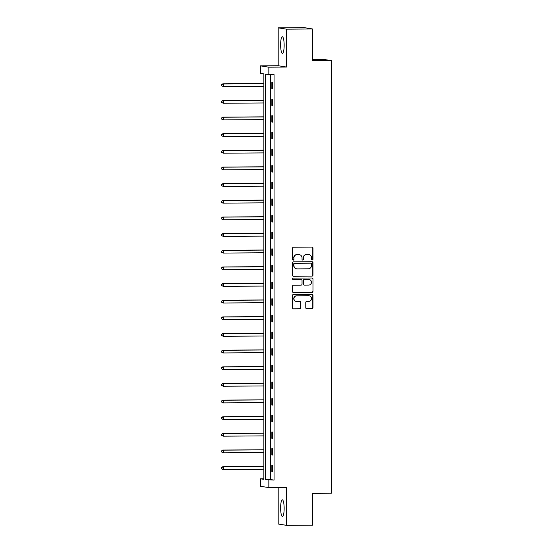 <?xml version="1.0" encoding="UTF-8"?>
<svg xmlns="http://www.w3.org/2000/svg" width="553" height="553" viewBox="0 0 553 553"><rect width="100%" height="100%" fill="white"/><g stroke="black" fill="none" stroke-linecap="round" stroke-linejoin="round"><path stroke-width="0.83" d="M312.272 259.993A0.733 0.719 99 0 0 312.991 259.26L312.991 248.131A1.051 1.023 99 0 0 311.968 247.087L293.532 247.226A1.051 1.023 99 0 0 292.509 248.283L292.509 259.412A0.733 0.719 99 0 0 293.221 260.138A0.733 0.719 99 0 0 293.94 259.398L293.94 257.961A3.353 3.277 99 0 1 297.217 254.58L298.751 254.574A3.353 3.277 99 0 1 302.035 257.898L302.035 259.336A0.733 0.719 99 0 0 302.747 260.069A0.733 0.719 99 0 0 303.466 259.329L303.466 257.892A3.353 3.277 99 0 1 306.742 254.511L308.277 254.498A3.353 3.277 99 0 1 311.553 257.829L311.553 259.267A0.733 0.719 99 0 0 312.272 259.993M312.044 259.958A0.733 0.719 99 0 0 312.763 259.219L312.763 248.097A1.051 1.023 99 0 0 312.016 247.087M293 260.104A0.733 0.719 99 0 0 293.712 259.364L293.94 257.961M302.526 260.034A0.733 0.719 99 0 0 303.238 259.295L303.466 257.892M284.152 508.428A8.33 1.763 -90.4 0 0 282.327 499.822A8.33 1.763 -90.4 0 0 280.62 507.868A8.33 1.763 -90.4 0 0 282.452 516.474A8.33 1.763 -90.4 0 0 284.152 508.428M284.152 45.325A8.33 1.763 -90.4 0 0 282.327 36.719A8.33 1.763 -90.4 0 0 280.62 44.765A8.33 1.763 -90.4 0 0 282.452 53.371A8.33 1.763 -90.4 0 0 284.152 45.325M305.768 307.724A1.051 1.023 99 0 0 306.797 308.768L311.968 308.726A1.051 1.023 99 0 0 312.991 307.675L312.991 295.316A1.051 1.023 99 0 0 311.968 294.272L293.532 294.41A1.051 1.023 99 0 0 292.509 295.468L292.509 307.827A1.051 1.023 99 0 0 293.532 308.864L299.781 308.816A1.051 1.023 99 0 0 300.804 307.765L300.804 302.477A1.051 1.023 99 0 0 299.781 301.433L296.678 301.461A2.806 2.737 99 0 1 293.947 298.454A2.806 2.737 99 0 1 296.678 295.855L308.816 295.765A2.806 2.737 99 0 1 311.546 298.772A2.806 2.737 99 0 1 308.816 301.364L306.797 301.385A1.051 1.023 99 0 0 305.768 302.436L305.768 307.724M268.841 480.135L268.841 487.601L260.463 486.274L260.463 478.808L263.857 479.347L263.857 73.867L260.463 73.328L260.463 65.855L268.841 67.183L268.841 74.655L265.44 74.116L265.44 479.596L274.053 480.094L274.053 74.614L268.841 74.655M312.659 28.977L286.578 29.171L278.2 27.844L304.281 27.65L312.659 28.977L312.659 60.775L331.441 60.636L331.441 493.221L312.659 493.359L312.659 525.156L286.578 525.35L286.578 487.47L268.841 487.601M278.2 27.844L278.2 65.724L286.578 67.051L286.578 29.171M286.578 67.051L268.841 67.183M311.968 276.154A1.051 1.023 99 0 0 312.991 275.097L312.991 262.737A1.051 1.023 99 0 0 311.968 261.7L293.532 261.839A1.051 1.023 99 0 0 292.509 262.889L292.509 275.249A1.051 1.023 99 0 0 293.532 276.293L311.74 276.12A1.051 1.023 99 0 0 312.763 275.062L312.763 262.703A1.051 1.023 99 0 0 312.016 261.7M312.991 279.03L312.991 291.383A1.051 1.023 99 0 1 311.968 292.44L293.532 292.578A1.051 1.023 99 0 1 292.509 291.542L292.509 286.247A1.051 1.023 99 0 1 293.532 285.196L301.005 285.141A1.051 1.023 99 0 0 302.035 284.083L302.035 280.571A1.051 1.023 99 0 0 301.005 279.535L293.221 279.59A0.733 0.719 99 0 1 292.509 278.809A0.733 0.719 99 0 1 293.221 278.124L311.968 277.986A1.051 1.023 99 0 1 312.991 279.03L312.991 291.383M278.2 487.532L278.2 524.023L286.578 525.35M331.441 60.636L323.063 59.309L312.659 59.385M270.659 74.641L270.659 479.555L274.053 480.094M271.848 82.376L271.848 88.777L272.415 88.867L272.415 82.466L271.848 82.376M271.848 99.022L271.848 105.423L272.415 105.512L272.415 99.111L271.848 99.022M271.848 115.667L271.848 122.068L272.415 122.158L272.415 115.757L271.848 115.667M271.848 132.312L271.848 138.713L272.415 138.803L272.415 132.402L271.848 132.312M271.848 148.957L271.848 155.358L272.415 155.448L272.415 149.047L271.848 148.957M271.848 165.603L271.848 172.004L272.415 172.094L272.415 165.693L271.848 165.603M271.848 182.248L271.848 188.649L272.415 188.739L272.415 182.338L271.848 182.248M271.848 198.893L271.848 205.301L272.415 205.384L272.415 198.983L271.848 198.893M271.848 215.539L271.848 221.947L272.415 222.036L272.415 215.629L271.848 215.539M271.848 232.191L271.848 238.592L272.415 238.682L272.415 232.274L271.848 232.191M271.848 248.836L271.848 255.237L272.415 255.327L272.415 248.926L271.848 248.836M271.848 265.481L271.848 271.882L272.415 271.972L272.415 265.571L271.848 265.481M271.848 282.127L271.848 288.528L272.415 288.618L272.415 282.217L271.848 282.127M271.848 298.772L271.848 305.173L272.415 305.263L272.415 298.862L271.848 298.772M271.848 315.417L271.848 321.818L272.415 321.908L272.415 315.507L271.848 315.417M271.848 332.063L271.848 338.464L272.415 338.554L272.415 332.153L271.848 332.063M271.848 348.708L271.848 355.109L272.415 355.199L272.415 348.798L271.848 348.708M271.848 365.353L271.848 371.761L272.415 371.851L272.415 365.443L271.848 365.353M271.848 382.005L271.848 388.406L272.415 388.496L272.415 382.088L271.848 382.005M271.848 398.651L271.848 405.052L272.415 405.142L272.415 398.741L271.848 398.651M271.848 415.296L271.848 421.697L272.415 421.787L272.415 415.386L271.848 415.296M271.848 431.941L271.848 438.342L272.415 438.432L272.415 432.031L271.848 431.941M271.848 448.587L271.848 454.988L272.415 455.078L272.415 448.677L271.848 448.587M271.848 465.232L271.848 471.633L272.415 471.723L272.415 465.322L271.848 465.232M263.857 478.78L260.463 478.808M278.2 65.724L260.463 65.855M270.659 479.555L265.44 479.596M271.848 88.777L272.415 88.77M271.848 105.423L272.415 105.416M271.848 122.068L272.415 122.061M271.848 138.713L272.415 138.706M271.848 155.358L272.415 155.358M271.848 172.004L272.415 172.004M271.848 188.649L272.415 188.649M271.848 205.301L272.415 205.294M271.848 221.947L272.415 221.94M271.848 238.592L272.415 238.585M271.848 255.237L272.415 255.23M271.848 271.882L272.415 271.876M271.848 288.528L272.415 288.521M271.848 305.173L272.415 305.173M271.848 321.818L272.415 321.818M271.848 338.464L272.415 338.464M271.848 355.109L272.415 355.109M271.848 371.761L272.415 371.754M271.848 388.406L272.415 388.4M271.848 405.052L272.415 405.045M271.848 421.697L272.415 421.69M271.848 438.342L272.415 438.335M271.848 454.988L272.415 454.988M271.848 471.633L272.415 471.633M308.802 254.539L308.574 254.504A3.353 3.277 99 0 0 308.056 254.463L308.277 254.498M303.238 257.85A3.353 3.277 99 0 1 306.514 254.477L308.056 254.463M299.277 254.608L299.049 254.574A3.353 3.277 99 0 0 298.53 254.539L298.751 254.574M293.712 257.926A3.353 3.277 99 0 1 296.989 254.546L298.53 254.539M293.256 276.258A1.051 1.023 99 0 0 293.304 276.258L311.74 276.12M311.553 263.905A0.733 0.719 99 0 0 310.841 263.173L294.659 263.297A0.733 0.719 99 0 0 293.94 264.037L293.94 265.551A3.353 3.277 99 0 0 297.217 268.882L308.277 268.799A3.353 3.277 99 0 0 311.553 265.419L311.553 263.905M296.691 268.841L296.47 268.806A3.353 3.277 99 0 1 293.712 265.516L293.712 263.995A0.733 0.719 99 0 1 294.431 263.263L310.613 263.138M293.256 292.544A1.051 1.023 99 0 0 293.304 292.544L311.74 292.406A1.051 1.023 99 0 0 312.763 291.348M301.171 279.548L300.943 279.514A1.051 1.023 99 0 0 300.784 279.5L293.221 279.59M308.768 285.078A2.806 2.737 99 0 0 309.203 279.507A2.806 2.737 99 0 0 308.768 279.479L304.489 279.507A1.051 1.023 99 0 0 303.466 280.565L303.466 284.076A1.051 1.023 99 0 0 304.489 285.113L308.768 285.078M309.203 279.507L308.975 279.472A2.806 2.737 99 0 0 308.539 279.445L308.768 279.479M304.323 285.099L304.102 285.065A1.051 1.023 99 0 1 303.238 284.035L303.238 280.53A1.051 1.023 99 0 1 304.261 279.472L308.539 279.445M312.763 278.989A1.051 1.023 99 0 0 312.016 277.986M309.251 295.8L309.03 295.758A2.806 2.737 99 0 0 308.588 295.731L308.816 295.765M296.242 301.426L296.014 301.392A2.806 2.737 99 0 1 296.456 295.82L308.588 295.731M293.256 308.83A1.051 1.023 99 0 0 293.304 308.83L299.553 308.781A1.051 1.023 99 0 0 300.576 307.731L300.576 302.436A1.051 1.023 99 0 0 299.83 301.433M306.521 308.733A1.051 1.023 99 0 0 306.569 308.733L311.74 308.692A1.051 1.023 99 0 0 312.763 307.634L312.763 295.281A1.051 1.023 99 0 0 312.016 294.272M263.857 83.551L222.741 83.856L223.308 83.945L223.308 86.614L263.857 86.309M263.857 83.641L223.308 83.945L221.559 84.692L221.788 85.798L221.788 84.727M221.788 85.798L223.308 86.614L221.559 85.763M221.559 84.692L222.741 83.856M263.857 100.197L222.741 100.501L223.308 100.591L223.308 103.259L263.857 102.955M263.857 100.287L223.308 100.591L221.559 101.337L221.788 102.443L221.788 101.379M221.788 102.443L223.308 103.259L221.559 102.409M221.559 101.337L222.741 100.501M263.857 116.842L222.741 117.146L223.308 117.236L223.308 119.904L263.857 119.6M263.857 116.939L223.308 117.236L221.559 117.983L221.788 119.089L221.788 118.024M221.788 119.089L223.308 119.904L221.559 119.054M221.559 117.983L222.741 117.146M263.857 133.487L222.741 133.791L223.308 133.881L223.308 136.55L263.857 136.252M263.857 133.584L223.308 133.881L221.559 134.635L221.788 135.734L221.788 134.669M221.788 135.734L223.308 136.55L221.559 135.699M221.559 134.635L222.741 133.791M263.857 150.133L222.741 150.444L223.308 150.527L223.308 153.195L263.857 152.898M263.857 150.229L223.308 150.527L221.559 151.28L221.788 152.379L221.788 151.315M221.788 152.379L223.308 153.195L221.559 152.345M221.559 151.28L222.741 150.444M263.857 166.778L222.741 167.089L223.308 167.179L223.308 169.847L263.857 169.543M263.857 166.875L223.308 167.179L221.559 167.925L221.788 169.024L221.788 167.96M221.788 169.024L223.308 169.847L221.559 168.99M221.559 167.925L222.741 167.089M263.857 183.423L222.741 183.734L223.308 183.824L223.308 186.492L263.857 186.188M263.857 183.52L223.308 183.824L221.559 184.571L221.788 185.67L221.788 184.605M221.788 185.67L223.308 186.492L221.559 185.635M221.559 184.571L222.741 183.734M263.857 200.075L222.741 200.38L223.308 200.469L223.308 203.138L263.857 202.833M263.857 200.165L223.308 200.469L221.559 201.216L221.788 202.322L221.788 201.251M221.788 202.322L222.741 203.048L221.559 202.28M221.559 201.216L222.741 200.38M263.857 216.721L222.741 217.025L223.308 217.115L223.308 219.783L263.857 219.479M263.857 216.811L223.308 217.115L221.559 217.861L221.788 218.967L221.788 217.896M221.788 218.967L222.741 219.693L221.559 218.926M221.559 217.861L222.741 217.025M263.857 233.366L222.741 233.67L223.308 233.76L223.308 236.428L263.857 236.124M263.857 233.456L223.308 233.76L221.559 234.507L221.788 235.613L221.788 234.541M221.788 235.613L223.308 236.428L221.559 235.578M221.559 234.507L222.741 233.67M263.857 250.011L222.741 250.315L223.308 250.405L223.308 253.074L263.857 252.769M263.857 250.101L223.308 250.405L221.559 251.152L221.788 252.258L221.788 251.186M221.788 252.258L223.308 253.074L221.559 252.223M221.559 251.152L222.741 250.315M263.857 266.657L222.741 266.961L223.308 267.051L223.308 269.719L263.857 269.415M263.857 266.753L223.308 267.051L221.559 267.797L221.788 268.903L221.788 267.839M221.788 268.903L223.308 269.719L221.559 268.869M221.559 267.797L222.741 266.961M263.857 283.302L222.741 283.606L223.308 283.696L223.308 286.364L263.857 286.067M263.857 283.399L223.308 283.696L221.559 284.449L221.788 285.548L221.788 284.484M221.788 285.548L223.308 286.364L221.559 285.514M221.559 284.449L222.741 283.606M263.857 299.947L222.741 300.258L223.308 300.341L223.308 303.009L263.857 302.712M263.857 300.044L223.308 300.341L221.559 301.095L221.788 302.194L221.788 301.129M221.788 302.194L223.308 303.009L221.559 302.159M221.559 301.095L222.741 300.258M263.857 316.593L222.741 316.904L223.308 316.993L223.308 319.655L263.857 319.358M263.857 316.689L223.308 316.993L221.559 317.74L221.788 318.839L221.788 317.775M221.788 318.839L222.741 319.572L221.559 318.805M221.559 317.74L222.741 316.904M263.857 333.238L222.741 333.549L223.308 333.639L223.308 336.307L263.857 336.003M263.857 333.335L223.308 333.639L221.559 334.385L221.788 335.484L221.788 334.42M221.788 335.484L223.308 336.307L221.559 335.45M221.559 334.385L222.741 333.549M263.857 349.89L222.741 350.194L223.308 350.284L223.308 352.952L263.857 352.648M263.857 349.98L223.308 350.284L221.559 351.031L221.788 352.137L221.788 351.065M221.788 352.137L222.741 352.862L221.559 352.095M221.559 351.031L222.741 350.194M263.857 366.535L222.741 366.839L223.308 366.929L223.308 369.598L263.857 369.293M263.857 366.625L223.308 366.929L221.559 367.676L221.788 368.782L221.788 367.71M221.788 368.782L222.741 369.508L221.559 368.74M221.559 367.676L222.741 366.839M263.857 383.181L222.741 383.485L223.308 383.575L223.308 386.243L263.857 385.939M263.857 383.27L223.308 383.575L221.559 384.321L221.788 385.427L221.788 384.356M221.788 385.427L223.308 386.243L221.559 385.393M221.559 384.321L222.741 383.485M263.857 399.826L222.741 400.13L223.308 400.22L223.308 402.888L263.857 402.584M263.857 399.916L223.308 400.22L221.559 400.966L221.788 402.072L221.788 401.001M221.788 402.072L223.308 402.888L221.559 402.038M221.559 400.966L222.741 400.13M263.857 416.471L222.741 416.775L223.308 416.865L223.308 419.533L263.857 419.229M263.857 416.568L223.308 416.865L221.559 417.612L221.788 418.718L221.788 417.653M221.788 418.718L223.308 419.533L221.559 418.683M221.559 417.612L222.741 416.775M263.857 433.117L222.741 433.421L223.308 433.511L223.308 436.179L263.857 435.882M263.857 433.213L223.308 433.511L221.559 434.257L221.788 435.363L221.788 434.299M221.788 435.363L223.308 436.179L221.559 435.329M221.559 434.257L222.741 433.421M263.857 449.762L222.741 450.066L223.308 450.156L223.308 452.824L263.857 452.527M263.857 449.859L223.308 450.156L221.559 450.909L221.788 452.008L221.788 450.944M221.788 452.008L223.308 452.824L221.559 451.974M221.559 450.909L222.741 450.066M263.857 466.407L222.741 466.718L223.308 466.808L223.308 469.469L263.857 469.172M263.857 466.504L223.308 466.808L221.559 467.555L221.788 468.654L221.788 467.589M221.788 468.654L222.741 469.386L221.559 468.619M221.559 467.555L222.741 466.718"/></g></svg>
